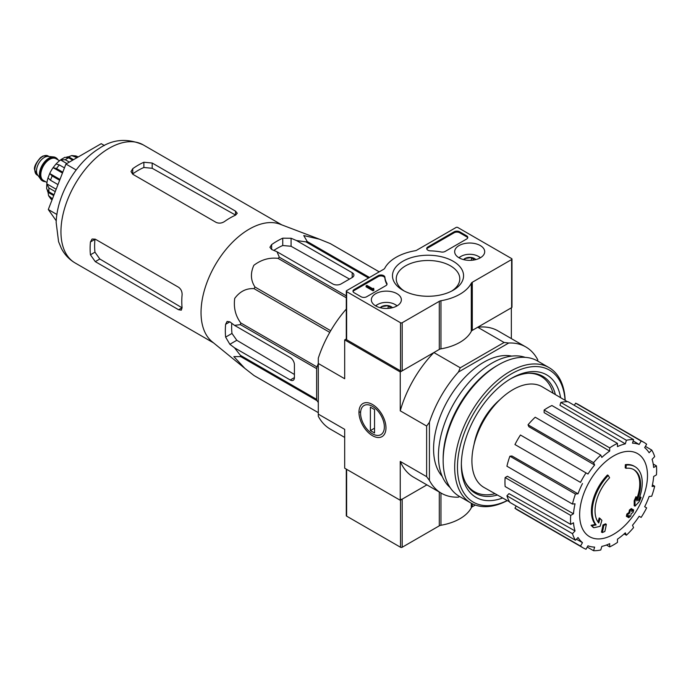 <?xml version="1.0" encoding="UTF-8"?>
<svg xmlns="http://www.w3.org/2000/svg" width="691" height="691" viewBox="0 0 691 691"><rect width="100%" height="100%" fill="white"/><g stroke="black" fill="none" stroke-linecap="round" stroke-linejoin="round"><path stroke-width="1.04" d="M244.89 368.415L212.137 341.734A68.159 39.352 -60 0 1 201.314 318.413A68.159 39.352 -60 0 1 226.432 248.924A68.159 39.352 -60 0 1 280.002 224.195L319.484 239.207L303.755 235.562L307.21 241.513A76.209 43.999 -60 0 0 305.914 241.859L296.482 240.537L291.084 238.257L282.749 238.179A73.341 42.35 120 0 0 271.641 244.597L269.913 247.274L271.641 249.477L277.031 251.766L279.319 257.216A76.209 43.999 -60 0 0 278.024 258.365C269.36 257.346 261.302 259.669 253.839 265.318C250.289 273.239 250.678 280.468 254.988 287.015A76.209 43.999 -60 0 0 254.046 288.657C246.307 288.182 239.863 291.429 234.715 298.417C233.48 307.676 235.484 315.847 240.744 322.93A76.209 43.999 -60 0 0 240.399 324.632L234.534 325.375L229.861 321.842L227.089 321.445L225.629 324.286A73.341 42.35 120 0 0 225.629 337.113L229.861 344.291L234.534 347.823L240.399 355.338A76.209 43.999 -60 0 0 240.744 356.634L233.86 356.599L244.89 368.415L254.046 375.55A76.209 43.999 -60 0 0 254.513 375.835L318.301 412.657L254.046 375.55M379.229 271.848L330.246 243.569L319.484 239.207M330.246 243.569A76.209 43.999 -60 0 1 330.721 243.837L379.229 271.839M234.534 347.823L290.246 379.99A5.891 3.403 -120 0 0 293.191 380.283A5.891 3.403 -120 0 0 294.418 377.588L294.418 364.753A5.891 3.403 -120 0 0 290.246 357.541L234.534 325.375M294.418 374.47L236.797 340.283L231.977 333.442A64.418 37.193 120 0 1 231.761 323.284M318.301 402.525L316.979 400.65A76.209 43.999 -60 0 1 316.633 399.355L316.633 368.64A76.209 43.999 -60 0 1 316.979 366.947L318.301 363.544M360.572 411.793A66.155 38.195 -60 0 1 358.957 412.354M368.545 278.015L305.914 241.859M369.495 277.462L307.21 241.513M346.286 295.878L279.319 257.216M346.286 297.778L278.024 258.365M316.979 400.65L240.744 356.634M316.633 399.355L240.399 355.338M316.633 368.64L240.399 324.632M316.979 366.947L240.744 322.93M329.762 332.38L254.046 288.657M330.713 330.73L254.988 287.015M277.031 251.766L332.742 283.932A5.891 3.403 0 0 0 341.078 283.932L352.194 277.514A5.891 3.403 0 0 0 353.913 275.104A5.891 3.403 0 0 0 352.194 272.703L296.482 240.537M273.835 250.41A64.418 37.193 120 0 1 282.749 245.512L291.084 246.272L349.491 279.069M626.029 468.308L625.2 467.824A137.483 100.895 -100.2 0 0 625.355 464.654L626.193 465.138A35.353 20.41 -60 0 1 634.925 466.641A35.353 20.41 -60 0 1 638.354 500.534A135.41 90.564 -9.5 0 0 641.067 497.382A131.903 106.224 103.8 0 1 639.305 501.476A134.814 90.167 170.5 0 1 635.003 506.149A135.98 63.684 -128 0 0 635.003 501.225A134.572 108.366 -76.2 0 0 636.748 497.209A135.471 63.442 52 0 1 636.869 500.992A32.209 18.597 -60 0 0 633.915 469.69A32.209 18.597 -60 0 0 626.029 468.308A137.483 100.895 -100.2 0 0 626.193 465.138M625.355 464.654A35.353 20.41 -60 0 1 634.088 466.157L634.925 466.641M633.492 469.457A32.209 18.597 -60 0 1 636.808 498.591M635.003 506.149L634.174 505.665A135.98 63.684 -128 0 0 634.174 500.742A134.572 108.366 -76.2 0 0 635.91 496.734L636.748 497.209M634.174 500.742L635.003 501.225M639.365 497.935A135.41 90.564 -9.5 0 0 640.229 496.907L641.067 497.382M593.819 527.725L592.99 527.25A131.903 17.776 -144.5 0 0 591.073 525.29A135.41 63.417 8 0 0 595.305 524.426A35.353 20.41 -60 0 1 607.467 474.985L608.305 475.468A137.483 49.208 45.7 0 1 609.592 477.801A32.209 18.597 -60 0 0 598.752 522.992A135.471 90.607 -110.5 0 0 600.013 518.423A134.572 18.139 35.5 0 1 601.887 520.34A135.98 90.944 69.5 0 1 600.064 526.326A134.814 63.14 -172 0 1 593.819 527.725A131.903 17.776 -144.5 0 0 591.902 525.765A135.41 63.417 8 0 0 596.134 524.91A35.353 20.41 -60 0 1 608.305 475.468M595.305 524.426L596.134 524.91M591.073 525.29L591.902 525.765M598.052 522.076A135.471 90.607 -110.5 0 0 599.175 517.939L600.013 518.423M602.302 532.571L601.464 532.087A136.023 78.532 -120 0 0 602.975 524.935L603.804 525.419A135.384 78.161 0 0 0 606.335 524.314A136.447 78.783 60 0 1 604.832 531.465A133.277 76.943 180 0 1 602.302 532.571A136.023 78.532 -120 0 0 603.804 525.419M602.975 524.935A135.384 78.161 0 0 0 605.506 523.83L606.335 524.314M627.203 516.799L626.366 516.315A136.818 78.99 -120 0 0 626.849 514.026A134.754 77.798 0 0 0 628.94 512.506A136.447 78.783 -120 0 0 629.389 510.044L630.227 510.519A135.384 78.161 0 0 0 632.144 509.06A136.023 78.532 60 0 1 631.686 511.53A134.754 77.798 0 0 0 633.664 509.941A135.488 78.221 60 0 1 633.181 512.23A134.08 77.409 180 0 1 631.203 513.819A136.023 78.532 60 0 1 630.633 516.212A133.277 76.943 180 0 1 628.724 517.671A136.447 78.783 -120 0 0 629.294 515.279A134.08 77.409 180 0 1 627.203 516.799A136.818 78.99 -120 0 0 627.678 514.51A134.754 77.798 0 0 0 629.769 512.99A136.447 78.783 -120 0 0 630.227 510.519M629.389 510.044A135.384 78.161 0 0 0 631.306 508.585L632.144 509.06M628.94 512.506L629.769 512.99M626.849 514.026L627.678 514.51M628.154 516.117A136.447 78.783 -120 0 1 627.886 517.188L628.724 517.671M631.945 510.183A134.754 77.798 0 0 0 632.826 509.457L633.664 509.941M474.061 444.408A48.906 28.236 -60 0 1 499.887 399.683M346.286 338.97L344.688 339.894L400.244 371.974L433.879 352.548A84.457 48.759 120 0 0 400.244 410.817L400.244 371.974M458.418 497.149L459.567 496.483L458.418 497.149A84.457 48.759 120 0 1 441.35 493.227A84.457 48.759 120 0 1 429.413 480.4L429.413 422.313A84.457 48.759 120 0 1 458.418 372.06L460.266 367.785L433.879 352.548M460.266 367.785L504.102 342.477L477.714 327.24L511.349 307.823L511.349 338.599M346.286 309.067A84.457 48.759 120 0 0 318.301 358.163L318.301 416.25A84.457 48.759 120 0 0 330.238 429.076L344.688 437.42M318.301 414.116L344.688 429.353L344.688 468.196L400.244 500.267L426.891 484.883L402.188 499.144L402.188 547.255L439.303 525.825A3.93 2.272 0 0 1 440.962 525.255A45.174 26.085 0 0 0 471.305 507.738A3.93 2.272 0 0 1 472.29 506.788L475.296 505.043M372.466 404.485L372.466 404.485A19.106 11.03 60 0 1 385.975 427.884A19.106 11.03 60 0 1 372.466 435.684A19.106 11.03 60 0 1 358.957 412.285A19.106 11.03 60 0 1 372.466 404.485L372.466 404.485M429.413 480.4L426.632 476.66L426.632 426.045L400.244 410.817M318.301 363.501L344.688 378.737L344.688 339.894M400.244 500.267L400.244 461.424A84.457 48.759 120 0 0 413.572 477.187L441.35 493.227M426.632 476.66L400.244 461.424M442.231 476.419A70.707 40.821 -60 0 1 448.217 399.674A70.707 40.821 -60 0 1 511.694 356.107M537.736 361.091L537.736 359.769A84.457 48.759 120 0 0 525.808 346.942A84.457 48.759 120 0 0 508.731 343.012L458.418 372.06M504.102 342.477L508.731 343.012M525.808 346.942L498.03 330.903A84.457 48.759 120 0 0 477.714 327.24M426.632 426.045L429.413 422.313M495.076 493.711A66.586 38.446 -60 0 1 474.449 491.698A66.586 38.446 -60 0 1 465.397 482.249M528.321 373.252A66.586 38.446 -60 0 1 541.036 376.37A66.586 38.446 -60 0 1 553.085 393.231M474.449 491.698L471.668 490.092A66.586 38.446 -60 0 1 469.992 489.021M536.484 373.848A66.586 38.446 -60 0 1 538.254 374.764L541.036 376.37M476.177 492.597A67.096 38.739 -60 0 1 471.754 490.731M538.85 374.522A67.096 38.739 -60 0 1 542.677 377.416M613.573 534.307A47.973 27.7 -60 0 1 579.645 514.717A47.973 27.7 -60 0 1 613.573 455.965A47.973 27.7 -60 0 1 647.493 475.546A47.973 27.7 -60 0 1 613.573 534.307M609.687 447.872L609.687 451.093L544.128 412.613L544.128 410.022L609.687 447.872A60.886 35.155 120 0 1 617.46 443.38L617.46 446.602A56.956 32.883 -60 0 1 625.32 443.864L559.978 405.315L560.833 402.43L626.392 440.271L625.32 443.864M600.755 455.075A60.886 35.155 120 0 0 593.569 462.659L528.019 424.81A60.886 35.155 120 0 1 535.205 417.226L600.755 455.075L601.826 457.433A56.956 32.883 -60 0 1 609.687 451.093M593.569 462.659L594.64 465.017L528.874 426.71L528.019 424.81M586.003 472.869A60.886 35.155 120 0 0 580.5 482.396L514.95 444.546A60.886 35.155 120 0 1 520.444 435.019L587.972 474.009A56.956 32.883 -60 0 1 594.64 465.017M580.5 482.396L516.531 445.462M578.022 493.797L575.448 494.048L509.889 456.207L511.962 456L578.022 493.797A56.956 32.883 -60 0 1 582.478 483.527M575.448 494.048A60.886 35.155 120 0 0 572.468 504.067L575.05 503.808A56.956 32.883 -60 0 0 573.487 513.793L570.697 515.4A60.886 35.155 120 0 0 570.697 524.383L573.487 522.767A56.956 32.883 -60 0 0 575.05 530.947L572.468 533.668A60.886 35.155 120 0 0 575.448 540.241L578.022 537.52A56.956 32.883 -60 0 0 582.478 542.642L580.5 546.063A60.886 35.155 120 0 0 583.126 547.868A60.886 35.155 120 0 0 586.003 549.241L587.972 545.821A56.956 32.883 -60 0 0 594.64 547.117L593.569 550.71A60.886 35.155 120 0 0 600.755 549.993L601.826 546.4A56.956 32.883 -60 0 0 609.687 543.67L609.687 546.892A60.886 35.155 120 0 0 617.46 542.4L617.46 539.179A56.956 32.883 -60 0 0 625.32 532.839L626.392 535.197A60.886 35.155 120 0 0 633.569 527.613L632.507 525.255A56.956 32.883 -60 0 0 639.166 516.263L641.144 517.404A60.886 35.155 120 0 0 646.638 507.876L644.668 506.736A56.956 32.883 -60 0 0 649.117 496.475L651.699 496.216A60.886 35.155 120 0 0 654.671 486.205L652.097 486.455A56.956 32.883 -60 0 0 653.66 476.479L656.45 474.872A60.886 35.155 120 0 0 656.45 465.889L653.66 467.496A56.956 32.883 -60 0 0 652.097 459.325L654.671 456.604A60.886 35.155 120 0 0 651.699 450.031L649.117 452.752A56.956 32.883 -60 0 0 644.668 447.621L646.638 444.209A60.886 35.155 120 0 0 644.012 442.404A60.886 35.155 120 0 0 641.144 441.031L639.166 444.451L633.172 440.91M560.833 402.43A60.886 35.155 120 0 1 568.019 401.713L633.569 439.562L632.507 443.156A56.956 32.883 -60 0 1 639.166 444.451M633.569 439.562A60.886 35.155 120 0 0 626.392 440.271M509.587 501.891L484.123 487.526A58.139 33.565 -60 0 1 483.95 420.301A58.139 33.565 -60 0 1 542.254 386.83L567.423 401.704M576.406 539.222L582.478 542.642M572.468 533.668L506.918 495.818L508.991 493.624L575.05 530.947M570.697 515.4L505.138 477.55L507.384 476.254L573.487 513.793M505.138 477.55A60.886 35.155 120 0 0 505.138 486.533L570.697 524.383M509.889 456.207A60.886 35.155 120 0 0 506.918 466.218L572.468 504.067M544.128 410.022A60.886 35.155 120 0 1 551.91 405.531L617.46 443.38M644.012 442.404L578.462 404.555A60.886 35.155 120 0 0 575.586 403.181L641.144 441.031M575.586 403.181L574.333 405.358M645.385 446.386L651.699 450.031M653.211 464.024L656.45 465.889M652.434 484.909L654.671 486.205M624.146 533.901L626.392 535.197M606.448 545.026L609.687 546.892M587.255 547.065L593.569 550.71M516.203 506.037L514.95 508.213L580.5 546.063M514.95 508.213A60.886 35.155 120 0 0 517.576 510.018L583.126 547.868M506.918 495.818A60.886 35.155 120 0 0 509.889 502.4L575.448 540.241M104.436 145.542L101.223 143.685L65.947 164.052L48.301 209.52L56.247 220.818M48.301 209.52L56.912 214.486M65.947 164.052L76.174 169.96M216.084 222.364L132.75 174.253L131.022 171.584L132.75 168.673A68.159 39.352 120 0 1 143.866 162.255L152.193 163.033L235.527 211.144L237.255 213.277L235.527 215.177A68.159 39.352 -60 0 0 224.42 221.595C221.647 223.323 218.874 223.582 216.084 222.364M132.75 168.673L132.75 173.907A61.793 35.673 120 0 1 143.866 167.49L152.193 168.284L235.527 215.074L235.527 211.144M90.435 241.971L94.969 239.354A61.793 35.673 120 0 0 94.969 252.18L99.815 259.004L182.009 307.771L178.606 309.741L181.31 310.164L182.096 307.72A68.159 39.352 -60 0 1 182.096 294.893C182.217 291.637 181.051 289.097 178.606 287.283L95.272 239.172L92.093 239.017L90.435 241.971A68.159 39.352 120 0 0 90.435 254.798L95.272 261.63L99.815 259.004M178.606 309.741L95.272 261.63M346.286 469.12L346.286 515.667A1.175 0.682 0 0 0 346.632 516.142L400.521 547.255A1.175 0.682 0 0 0 402.188 547.255M400.521 499.144A1.175 0.682 0 0 0 402.188 499.144M445.151 251.429A3.93 2.272 180 0 1 441.178 251.982A43.213 24.945 180 0 0 430.424 250.842A3.93 2.272 180 0 1 426.718 248.579A3.93 2.272 180 0 1 427.867 246.972L454.134 231.805A3.93 2.272 180 0 1 459.688 231.805L466.632 235.812A3.93 2.272 180 0 1 467.781 237.419A3.93 2.272 180 0 1 466.632 239.026L445.151 251.429M402.188 322.74A1.175 0.682 180 0 1 400.521 322.74L346.632 291.628A1.175 0.682 180 0 1 346.286 291.144A1.175 0.682 180 0 1 346.632 290.661L383.755 269.231A3.93 2.272 180 0 0 384.74 268.281A45.174 26.085 180 0 1 415.084 250.755A3.93 2.272 180 0 0 416.733 250.194L456.077 227.477A1.175 0.682 180 0 1 457.744 227.477L511.634 258.589A1.175 0.682 180 0 1 511.979 259.073A1.175 0.682 180 0 1 511.634 259.548L472.29 282.265A3.93 2.272 180 0 0 471.305 283.215A45.174 26.085 180 0 1 440.962 300.74A3.93 2.272 180 0 0 439.303 301.311L402.188 322.74L402.188 370.851A1.175 0.682 180 0 1 400.521 370.851L346.632 339.739A1.175 0.682 180 0 1 346.286 339.255L346.286 291.144M480.305 245.564A15.012 8.672 180 0 1 484.702 251.8A15.012 8.672 180 0 1 469.69 260.36A15.012 8.672 180 0 1 454.669 251.8A15.012 8.672 180 0 1 463.86 243.707A15.012 8.672 180 0 1 480.305 245.564M396.971 293.675A15.012 8.672 180 0 1 401.367 299.911A15.012 8.672 180 0 1 386.355 308.471A15.012 8.672 180 0 1 371.343 299.911A15.012 8.672 180 0 1 380.525 291.818A15.012 8.672 180 0 1 396.971 293.675M453.158 261.241A35.543 20.523 180 0 1 453.158 290.263A35.543 20.523 180 0 1 402.888 290.263A35.543 20.523 180 0 1 402.888 261.241A35.543 20.523 180 0 1 453.158 261.241M366.636 296.759A3.93 2.272 180 0 1 361.082 296.759L354.137 292.751A3.93 2.272 180 0 1 352.98 291.144A3.93 2.272 180 0 1 354.137 289.538L378.176 275.657A3.93 2.272 180 0 1 382.356 275.148A3.93 2.272 180 0 1 384.878 277.134A43.213 24.945 180 0 0 386.856 283.345A3.93 2.272 180 0 1 387.046 284.036A3.93 2.272 180 0 1 385.898 285.633L366.636 296.759M511.979 259.073L511.979 307.184A1.175 0.682 180 0 1 511.634 307.659L472.29 330.376L472.29 282.265M402.188 370.851L439.303 349.421A3.93 2.272 180 0 1 440.962 348.851A45.174 26.085 180 0 0 471.305 331.326A3.93 2.272 180 0 1 472.29 330.376M404.295 291.032A31.769 18.337 180 0 1 396.263 279.242A31.769 18.337 180 0 1 415.541 261.967A31.769 18.337 180 0 1 450.48 265.862A31.769 18.337 180 0 1 459.783 279.242A31.769 18.337 180 0 1 451.741 291.032M426.805 249.054A3.93 2.272 180 0 1 427.867 247.931L454.134 232.772A3.93 2.272 180 0 1 459.688 232.772L466.632 236.78A3.93 2.272 180 0 1 467.695 237.903M353.075 291.628A3.93 2.272 180 0 1 354.137 290.505L378.176 276.625A3.93 2.272 180 0 1 382.356 276.106A3.93 2.272 180 0 1 384.878 278.102L384.878 277.134M386.96 284.511A3.93 2.272 180 0 0 386.856 284.303A43.213 24.945 180 0 1 384.878 278.102M373.857 289.382L373.857 290.341L373.019 290.825L373.019 289.857L373.857 289.382L373.131 288.821L373.719 288.337L372.501 288.596L366.912 285.374L366.075 285.849L373.019 289.857M373.719 289.296L373.719 288.337M373.019 290.825L366.075 286.817L366.075 285.849M380.231 307.72A6.806 3.93 180 0 1 381.544 306.649L388.117 305.629L390.717 307.875M381.544 308.013L381.544 306.649A6.806 3.93 180 0 1 388.117 305.629A6.806 3.93 180 0 1 392.479 307.72M375.766 305.949A12.179 7.031 180 0 1 377.744 304.455A12.179 7.031 180 0 1 394.967 304.455L394.967 304.455A12.179 7.031 180 0 1 396.945 305.949M396.081 305.094L394.967 304.455L396.081 305.094A13.751 7.938 180 0 1 397.178 305.811M375.533 305.811A13.751 7.938 180 0 1 376.63 305.094L377.744 304.455M388.117 308.411L388.117 305.629M463.557 259.609A6.806 3.93 180 0 1 464.879 258.538L471.443 257.518L474.052 259.764M464.879 259.902L464.879 258.538A6.806 3.93 180 0 1 471.443 257.518A6.806 3.93 180 0 1 475.814 259.609M459.1 257.838A12.179 7.031 180 0 1 461.078 256.344A12.179 7.031 180 0 1 478.302 256.344L478.302 256.344A12.179 7.031 180 0 1 480.271 257.838M479.407 256.983L478.302 256.344L479.407 256.983A13.751 7.938 180 0 1 480.513 257.7M458.867 257.7A13.751 7.938 180 0 1 459.964 256.983L461.078 256.344M471.443 260.3L471.443 257.518M507.211 500.552A76.209 43.999 -60 0 1 457.485 465.63A76.209 43.999 -60 0 1 509.967 374.712A76.209 43.999 -60 0 1 565.083 400.322M502.668 497.986A70.707 40.821 -60 0 1 461.355 464.983A70.707 40.821 -60 0 1 511.349 378.383A70.707 40.821 -60 0 1 560.591 397.662M507.306 500.604A78.169 45.131 -60 0 1 470.873 503.013A78.169 45.131 -60 0 1 470.873 412.752A78.169 45.131 -60 0 1 549.051 367.621A78.169 45.131 -60 0 1 565.178 400.374M470.873 503.013L459.351 496.363A78.169 45.131 -60 0 1 443.156 460.577A78.169 45.131 -60 0 1 498.436 364.831A78.169 45.131 -60 0 1 537.52 360.961L549.051 367.621M443.156 460.577L443.156 458.487A75.621 43.663 -60 0 1 496.63 365.876L498.436 364.831M450.083 487.509A75.621 43.663 -60 0 1 454.099 403.06A75.621 43.663 -60 0 1 525.22 357.368M497.408 495.015A67.519 38.981 -60 0 1 475.339 493.288A67.519 38.981 -60 0 1 461.363 463.661M510.208 379.057A67.519 38.981 -60 0 1 542.858 376.345A67.519 38.981 -60 0 1 555.383 394.587M372.466 433.818L372.466 433.818A16.826 9.717 60 0 1 360.572 413.218A16.826 9.717 60 0 1 372.466 406.343A16.826 9.717 60 0 1 384.36 426.952A16.826 9.717 60 0 1 372.466 433.818M374.548 432.989L370.385 430.588L370.385 407.172L374.548 409.582L374.548 432.989M374.548 428.178L370.385 430.588M55.816 157.712A13.354 7.713 120 0 0 55.539 157.539A13.354 7.713 120 0 0 53.596 156.935L48.189 156.442A10.996 6.349 120 0 0 40.406 160.925A10.996 6.349 120 0 0 36.511 170.953A10.996 6.349 120 0 0 37.556 174.849L40.691 179.289A13.354 7.713 120 0 0 42.186 180.671A13.354 7.713 120 0 0 42.471 180.826M53.596 156.935A13.354 7.713 120 0 0 44.146 162.376A13.354 7.713 120 0 0 39.422 174.555A13.354 7.713 120 0 0 40.691 179.289M57.966 159.846A13.354 7.713 120 0 0 56.101 157.859A13.354 7.713 120 0 0 45.805 161.435A13.354 7.713 120 0 0 39.974 174.875A13.354 7.713 120 0 0 42.738 180.99A13.354 7.713 120 0 0 45.39 181.612M52.456 198.827L48.569 195.657L48.05 192.323L53.708 195.588M47.334 190.457A22 12.697 120 0 0 48.05 192.323M46.677 188.876L48.94 191.83A25.532 14.744 -60 0 1 48.94 187.987L46.815 183.858L56.17 189.256M46.66 188.876L46.815 183.858A22 12.697 120 0 1 47.99 178.01M57.975 184.592L50.521 180.282L48.007 177.898L49.717 173.51L59.979 179.427M59.642 180.299L52.188 175.989L49.717 173.51A22 12.697 120 0 1 53.103 167.645L56.049 163.957M62.458 173.044L53.103 167.645L56.489 168.535A25.532 14.744 -60 0 1 59.374 164.942L56.049 163.966M61.154 159.474L60.618 159.958A22 12.697 120 0 0 56.135 163.897M66.828 163.542L60.618 159.958L65.256 159.733A25.532 14.744 -60 0 1 68.59 157.807L64.885 157.323M76.977 157.686L71.717 155.57L68.573 156.788A22 12.697 120 0 0 66.595 157.099M78.204 156.978L75.993 155.95L71.709 155.553M55.245 191.623L48.94 187.987M54.028 194.767L48.94 191.83M64.462 167.878L59.374 164.942M62.795 172.18L56.489 168.535M72.676 160.165L68.59 157.807M69.342 162.091L65.256 159.733M68.573 156.788L73.548 159.664M290.246 379.99L294.418 377.588M229.861 344.291L236.797 340.283M352.194 277.514L352.194 272.703M291.084 246.272L291.084 238.257M75.06 262.925A68.159 39.352 -60 0 1 75.06 184.229A68.159 39.352 -60 0 1 143.218 144.877C127.274 137.915 112.547 139.141 99.038 148.548C75.233 163.18 56.869 195.648 56.161 222.519L58.571 241.677L61.326 248.319C64.531 254.53 69.109 259.401 75.06 262.925L213.571 342.9M225.629 337.113L231.977 333.442M225.629 324.286L229.861 321.842M282.749 245.512L282.749 238.179M271.641 249.477L271.641 244.597M152.193 168.284L152.193 163.033M143.866 167.49L143.866 162.255M90.435 254.798L94.969 252.18M346.632 469.319L346.632 516.142M400.521 500.111L400.521 547.255M439.303 492.044L439.303 525.825M440.962 493.003L440.962 525.255M471.305 503.255L471.305 507.738M472.29 503.774L472.29 506.788M400.521 370.851L400.521 322.74M346.632 339.739L346.632 291.628M511.634 307.659L511.634 259.548M471.305 331.326L471.305 283.215M440.962 348.851L440.962 300.74M439.303 349.421L439.303 301.311M466.632 236.78L466.632 235.812M459.688 232.772L459.688 231.805M454.134 232.772L454.134 231.805M427.867 247.931L427.867 246.972M354.137 290.505L354.137 289.538M378.176 276.625L378.176 275.657M386.856 284.303L386.856 283.345M373.304 289.063L373.304 288.579M34.835 169.986A10.996 6.349 120 0 0 37.115 175.022L34.55 169.589C33.911 166.928 35.915 162.921 40.562 157.548L43.084 155.985L48.111 155.967A10.996 6.349 120 0 0 39.637 158.921A10.996 6.349 120 0 0 34.835 169.986M57.293 159.457A12.965 7.48 120 0 0 46.979 160.632A12.965 7.48 120 0 0 40.251 174.719A12.965 7.48 120 0 0 44.716 181.223M59.538 160.753L55.98 158.697A12.568 7.256 120 0 0 46.297 162.065A12.568 7.256 120 0 0 40.812 174.719A12.568 7.256 120 0 0 43.412 180.472L46.971 182.528M52.032 199.915A25.532 14.744 -60 0 1 50.521 197.712M50.521 180.282A25.532 14.744 -60 0 1 52.188 175.989M74.464 156.235A25.532 14.744 -60 0 1 77.349 156.486M281.729 224.843L143.218 144.877M37.115 175.022L38.065 175.574M48.111 155.967L49.07 156.52M42.186 180.671L42.738 180.99M55.539 157.539L56.101 157.859M51.03 199.181L48.551 195.665M61.145 159.466L64.885 157.306"/></g></svg>

